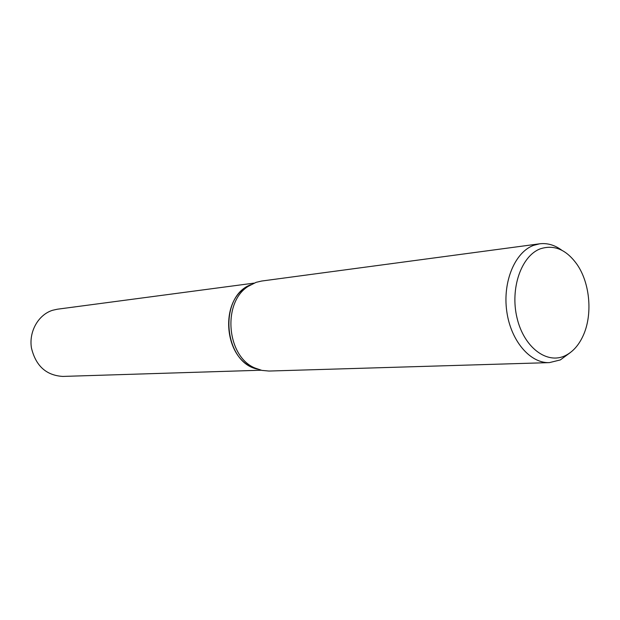 <?xml version="1.0" encoding="UTF-8"?>
<svg xmlns="http://www.w3.org/2000/svg" width="620" height="620" viewBox="0 0 620 620"><rect width="100%" height="100%" fill="white"/><g stroke="black" fill="none" stroke-linecap="round" stroke-linejoin="round"><path stroke-width="0.93" d="M570.222 352.648L560.317 359.933L549.366 362.623C530.092 363.46 510.663 340.651 506.734 311.124C502.611 281.643 514.98 252.193 533.541 245.373L539.648 243.807C547.375 242.877 554.776 245.032 561.852 250.271M549.366 362.623L269.018 371.047L261.865 370.388L254.882 367.986C226.533 356.368 222.115 302.421 248.209 286.347L256.091 282.34L261.656 281.038L539.648 243.807M540.376 248.798C554.264 244.381 566.533 249.659 577.166 264.624C590.209 283.58 592.798 315.169 583.001 335.994C578.638 345.418 572.725 351.966 565.269 355.64C546.98 364.707 523.908 347.464 517.034 317.959C509.88 288.579 521.304 255.766 540.376 248.798M261.152 370.225L62.822 376.425C46.229 375.425 35.758 365.909 31.426 347.882C28.791 331.452 38.409 314.658 52.615 310.271L57.335 309.217L254.029 283.123M257.672 369.163L251.991 367.094C224.386 355.779 220.1 303.351 245.504 287.696L250.767 284.735C218.07 296.616 223.471 362.754 257.672 369.163M251.991 367.094L254.882 367.986M245.504 287.696L248.209 286.347"/></g></svg>
